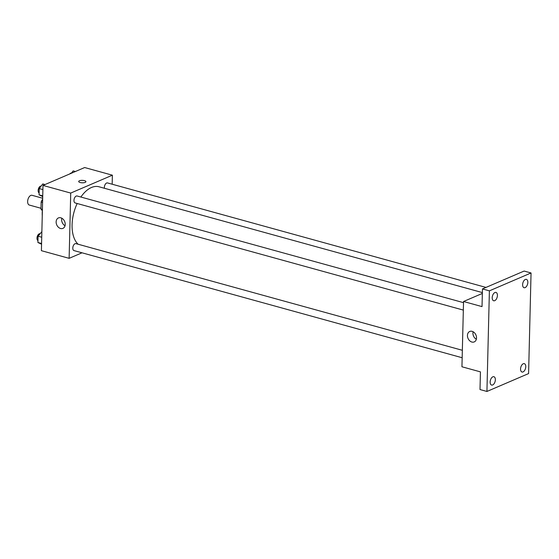 <?xml version="1.0" encoding="UTF-8"?>
<svg xmlns="http://www.w3.org/2000/svg" width="559" height="559" viewBox="0 0 559 559"><rect width="100%" height="100%" fill="white"/><g stroke="black" fill="none" stroke-linecap="round" stroke-linejoin="round"><path stroke-width="0.84" d="M42.68 198.242L32.024 195.301A5.059 2.83 105.4 0 0 27.95 199.43A5.059 2.83 105.4 0 0 29.327 205.055L41.003 208.276M42.407 209.38L40.982 208.982L41.156 202.009A6.869 3.836 105.4 0 1 42.449 199.521L42.652 199.437M40.982 208.982A6.869 3.836 105.4 0 0 42.184 210.401L42.379 210.457M42.582 202.4L41.156 202.009M42.253 215.837A23.129 12.927 -74.6 0 1 42.386 210.38M82.012 252.808L69.127 258.335L41.401 250.684L42.994 185.42L84.654 167.539L112.38 175.191L112.163 184.218M482.368 292.595L99.034 186.783A31.108 17.385 105.4 0 0 80.873 197.027M77.177 203.504A31.108 17.385 105.4 0 0 78.085 244.22M69.127 258.335L70.72 193.072L112.38 175.191M463.516 302.657L77.093 195.985A3.613 2.019 105.4 0 0 74.186 198.934A3.613 2.019 105.4 0 0 75.172 202.952L463.334 310.098M486.002 287.417L107.503 182.933A3.613 2.019 105.4 0 0 105.176 184.47A3.613 2.019 105.4 0 0 104.435 188.271M462.167 357.746L74.005 250.593A3.613 2.019 -74.6 0 1 72.859 247.316A3.613 2.019 -74.6 0 1 75.053 243.71A3.613 2.019 -74.6 0 1 75.926 243.626L462.349 350.297M70.72 193.072L42.994 185.42M60.554 228.498A5.688 4.304 66.8 0 1 56.27 223.383A5.688 4.304 66.8 0 1 58.436 217.926A5.688 4.304 66.8 0 1 64.634 221.455A5.688 4.304 66.8 0 1 62.922 228.372A5.688 4.304 66.8 0 1 60.554 228.498M79.42 180.781A3.613 1.223 -178.6 0 1 83.466 180.445A3.613 1.223 -178.6 0 1 85.918 181.668A3.613 1.223 -178.6 0 1 82.278 182.8A3.613 1.223 -178.6 0 1 78.693 181.493A3.613 1.223 -178.6 0 1 79.42 180.781M78.693 181.493A3.613 1.223 -178.6 0 1 79.42 180.788A3.613 1.223 -178.6 0 1 83.466 180.445A3.613 1.223 -178.6 0 1 85.918 181.668M65.04 225.738A5.688 4.304 66.8 0 1 61.811 218.213M486.931 391.461L489.391 290.848L531.05 272.967L528.59 373.58L486.931 391.461L479.999 389.546L480.433 371.875L461.944 366.774L463.544 301.504L482.347 293.433M531.05 272.967L524.118 271.052L482.459 288.933L489.391 290.848M463.544 301.504L482.026 306.611L482.459 288.933M471.859 342.038A5.688 4.304 66.8 0 1 467.576 336.923A5.688 4.304 66.8 0 1 469.742 331.466A5.688 4.304 66.8 0 1 475.94 334.995A5.688 4.304 66.8 0 1 474.228 341.912A5.688 4.304 66.8 0 1 471.859 342.038M476.345 339.278A5.688 4.304 66.8 0 1 473.117 331.753M497.419 295.473A4.339 2.425 -74.6 0 1 493.66 300.77A4.339 2.425 -74.6 0 1 492.213 297.709A4.339 2.425 -74.6 0 1 495.973 292.413A4.339 2.425 -74.6 0 1 497.419 295.473M495.358 379.771A4.339 2.425 -74.6 0 1 491.599 385.074A4.339 2.425 -74.6 0 1 490.152 382.007A4.339 2.425 -74.6 0 1 493.911 376.71A4.339 2.425 -74.6 0 1 495.358 379.771M525.767 366.718A4.339 2.425 -74.6 0 1 522.015 372.021A4.339 2.425 -74.6 0 1 520.562 368.954A4.339 2.425 -74.6 0 1 524.321 363.657A4.339 2.425 -74.6 0 1 525.767 366.718M527.829 282.421A4.339 2.425 -74.6 0 1 524.069 287.717A4.339 2.425 -74.6 0 1 522.623 284.657A4.339 2.425 -74.6 0 1 526.382 279.36A4.339 2.425 -74.6 0 1 527.829 282.421M41.555 244.213L37.914 242.494L38.068 236.212L41.862 231.65M41.576 243.5L37.914 242.494M41.729 237.226L38.068 236.212M39.982 233.711A3.613 2.019 105.4 0 0 37.229 236.59A3.613 2.019 105.4 0 0 37.956 240.615M42.722 196.565L39.074 194.846L39.228 188.572L42.777 183.939L45.006 184.554M42.736 195.86L39.074 194.846M42.889 189.578L39.228 188.572M41.142 186.07A3.613 2.019 105.4 0 0 38.396 188.949A3.613 2.019 105.4 0 0 39.123 192.974M71.398 173.227L73.187 170.886L75.416 171.501M71.559 173.017A3.613 2.019 105.4 0 0 69.84 173.898"/></g></svg>
